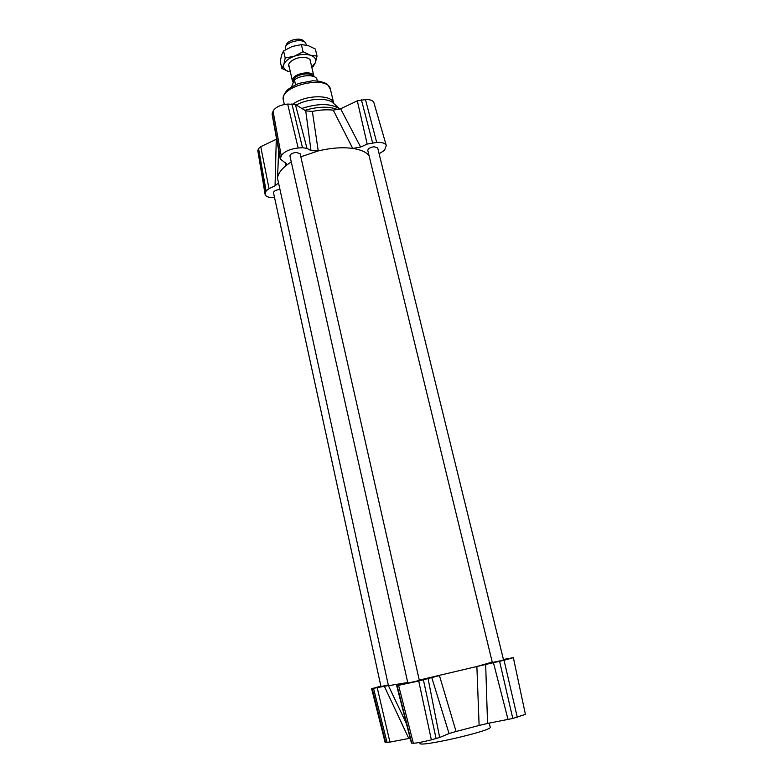 <?xml version="1.0" encoding="UTF-8"?>
<svg xmlns="http://www.w3.org/2000/svg" width="783" height="783" viewBox="0 0 783 783"><rect width="100%" height="100%" fill="white"/><g stroke="black" fill="none" stroke-linecap="round" stroke-linejoin="round"><path stroke-width="1.17" d="M415.44 681.425L407.835 683.011L289.945 155.993C290.18 154.173 292.255 152.979 296.18 152.401L300.143 153.752L419.336 680.339L415.44 681.425M500.151 660.862L492.341 662.487L367.785 150.434C368.059 148.584 370.183 147.351 374.166 146.744L377.68 147.928L503.547 659.912L500.151 660.862M388.29 684.998L380.969 686.544L273.492 192.716C273.717 191.15 275.645 190.083 279.277 189.545L279.629 189.525M492.243 662.075L476.876 666.499L419.277 680.094M300.838 156.806L318.25 150.923C331.003 147.879 342.494 147.038 352.722 148.418C360.611 149.622 366.043 151.99 369.018 155.514M407.728 682.531L388.446 685.702L277.534 178.338C277.828 174.394 280.48 170.283 285.472 166.016L291.256 161.846M388.446 685.702L406.397 723.502M276.614 139.139L260.739 146.685L258.566 148.564L257.793 150.551L265.094 194.331C265.829 196.709 268.99 197.825 274.569 197.678M276.272 139.315L275.058 185.865L269.029 188.605L266.112 190.954L265.094 194.331M379.109 153.742L384.522 150.307L386.283 145.56L373.912 102.7C373.041 100.469 370.222 99.421 365.465 99.578L357.322 100.86L340.634 108.778L333.255 110.149C326.863 109.434 319.895 109.855 312.358 111.411L305.742 110.873L295.367 104.442L287.664 104.07C280.167 104.893 275.293 107.271 273.052 111.196L272.093 114.22L280.216 158.949L286.656 163.95M305.742 110.873L311.008 150.649L307.005 148.388L302.483 147.703L298.176 148.016C289.534 149.054 283.896 151.677 281.263 155.895L280.216 158.949M386.283 145.56C385.344 143.211 382.153 142.163 376.692 142.418L367.178 144.082L360.63 147.057L340.634 108.778M311.008 150.649L318.25 150.923L312.358 111.411M285.325 162.365L285.472 166.016L286.656 164.009M333.255 110.149L352.722 148.418L360.63 147.057M275.058 185.865L278.229 183.163M503.44 659.443L513.354 657.671L504.046 660.265L476.876 666.499L479.118 725.459L456.078 731.498L439.429 675.592L418.719 680.995L398.557 685.321L396.648 685.526L400.593 684.283M431.756 677.52L449.05 733.534L456.078 731.498M449.05 733.534L439.654 737.478L431.364 739.827C422.928 741.961 416.918 743.096 413.346 743.233L411.427 743.096L396.648 685.526M388.407 685.507L384.345 686.29L408.814 738.486L410.175 738.242M408.814 738.486L389.924 742.098L385.079 742.284L371.631 688.717L380.881 686.143M513.354 657.671L525.413 714.36L512.796 718.451L487.545 723.443L485.666 664.434M479.118 725.459L487.545 723.443M384.345 686.29L371.631 688.717M489.248 723.12L490.217 727.143C493.407 730.441 418.729 747.677 419.982 743.351L419.776 742.431M303.491 40.853L303.295 40.677C299.83 37.29 288.046 40.011 286.402 44.572L286.284 44.866M285.315 49.828L285.443 46.99C287.361 41.656 301.181 38.465 305.213 42.429L306.613 45.14M293.302 82.616L292.47 81.138L292.676 79.21C294.731 72.868 313.161 70.264 313.885 76.196L313.954 76.587M312.671 76.166C310.43 71.664 295.485 74.444 293.782 79.69L293.664 81.745M317.321 80.923L316.831 78.848C314.668 74.219 300.868 74.825 294.428 79.886L295.543 84.721M291.54 86.864L294.428 79.886M310.665 62.415C311.037 60.467 309.99 58.999 307.533 58.02C301.112 56.503 295.348 57.834 290.219 62.014C288.428 63.981 288.124 65.772 289.319 67.367M311.761 67.113L315.422 62.581C316.489 59.205 314.805 56.758 310.391 55.221C305.644 53.91 300.32 54.233 294.398 56.19C288.643 58.353 285.11 61.152 283.808 64.568C282.937 67.945 284.728 70.343 289.191 71.772L281.851 68.444L283.808 64.568L285.198 58.03L294.398 56.19L303.031 51.737L310.391 55.221L317.046 56.082L315.422 62.581L313.229 66.438L311.82 67.348M317.046 56.082L315.383 49.055L308.12 45.561L301.377 44.621L292.167 46.491L283.583 50.934L281.616 54.947L280.265 61.446L281.851 68.444M303.031 51.737L301.377 44.621M285.198 58.03L283.583 50.934M265.31 192.814L257.793 150.551M266.112 190.954L258.566 148.564M269.029 188.605L260.739 146.685M280.353 158L272.181 113.437M281.263 155.895L273.052 111.196M298.176 148.016L287.664 104.07M302.483 147.703L291.932 103.816M307.005 148.388L295.367 104.442M367.178 144.082L357.322 100.86M372.571 142.712L361.394 99.813M376.692 142.418L365.465 99.578M338.031 109.718C329.369 106.194 318.309 106.4 304.871 110.325M339.832 109.121L339.656 108.964C331.121 103.297 318.515 103.131 301.827 108.445M333.715 103.444L333.245 103.013C327.363 97.376 308.14 98.345 296.287 105.01M330.436 89.35C326.364 82.146 327.314 84.153 320.286 81.393L312.857 80.737L298.724 83.419C292.304 86.433 288.369 88.802 286.93 90.515C284.023 93.833 282.839 97.063 283.377 100.204C278.768 85.856 328.39 74.395 330.436 89.35L333.803 103.522C332.55 94.459 306.27 94.508 293.341 103.845M372.248 688.707L385.667 742.45M373.56 688.531L387.047 742.49M377.24 687.817L389.924 742.098M397.04 685.516L411.75 743.184M398.557 685.321L413.346 743.233M418.719 680.995L431.364 739.827M423.407 679.85L436.092 738.594M428.076 678.636L439.654 737.478M499.593 661.351L512.796 718.451M493.456 662.751L508.059 719.528M504.046 660.265L517.279 717.277M333.695 103.425L339.656 108.964M283.377 100.204L284.337 104.491M278.65 150.326L277.534 178.338M286.402 44.572L285.443 46.99M303.295 40.677L305.213 42.429M288.692 64.597L292.47 81.138M310.009 59.655L313.885 76.196"/></g></svg>
